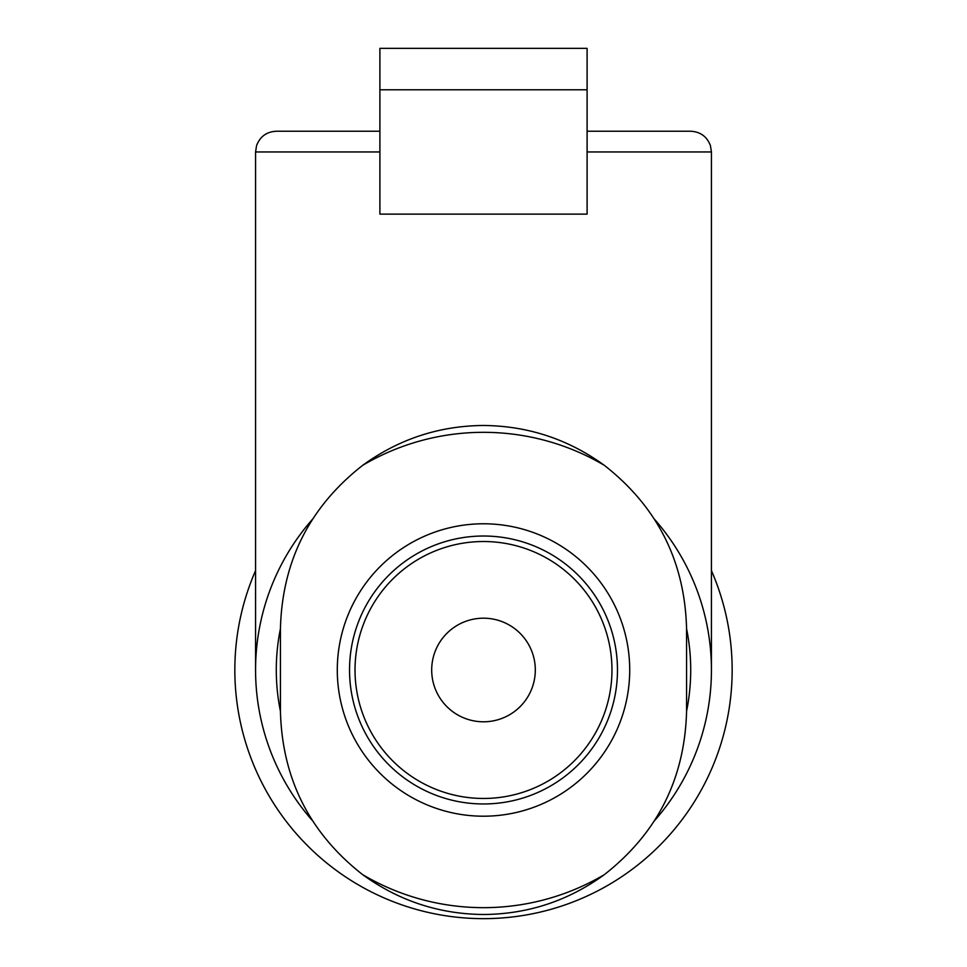 <?xml version="1.0" encoding="UTF-8"?>
<svg xmlns="http://www.w3.org/2000/svg" width="967" height="967" viewBox="0 0 967 967"><rect width="100%" height="100%" fill="white"/><g stroke="black" fill="none" stroke-linecap="round" stroke-linejoin="round"><path stroke-width="1.45" d="M337.29 669.998A146.21 146.21 0 0 1 556.605 543.369A146.21 146.21 0 0 1 556.605 796.615A146.21 146.21 0 0 1 337.29 669.998M280.43 669.998L280.43 711.434C282.231 778.749 309.658 833.155 362.685 874.664C398.803 900.821 439.066 914.105 483.5 914.504C527.946 914.153 568.221 900.881 604.315 874.664C657.342 833.155 684.757 778.749 686.57 711.434L686.57 628.55C684.769 561.235 657.342 506.829 604.315 465.32C568.197 439.163 527.934 425.891 483.5 425.48C439.054 425.831 398.779 439.103 362.685 465.32C309.658 506.829 282.243 561.235 280.43 628.55L280.43 669.998M587.102 48.35L587.102 214.118L379.898 214.118L379.898 48.35L587.102 48.35M587.102 131.234L690.716 131.234C700.374 131.766 706.937 136.528 710.419 145.558L711.434 151.952L587.102 151.952M312.74 820.971A227.934 227.934 0 0 1 255.566 669.998L255.566 151.952L256.581 145.558C260.063 136.528 266.626 131.766 276.284 131.234L379.898 131.234M255.566 669.998A227.934 227.934 0 0 1 312.752 518.989M654.26 519.013A227.934 227.934 0 0 1 654.248 820.995M355.022 669.998A128.478 128.478 0 0 1 547.733 558.733A128.478 128.478 0 0 1 547.733 781.251A128.478 128.478 0 0 1 355.022 669.998M535.307 669.998A51.807 51.807 0 0 0 483.5 618.191A51.807 51.807 0 0 0 431.693 669.998A51.807 51.807 0 0 0 483.5 721.793A51.807 51.807 0 0 0 535.307 669.998M711.434 570.615A248.652 248.652 0 0 1 534.255 913.416A248.652 248.652 0 0 1 255.566 570.615M280.43 711.228A207.216 207.216 0 0 1 280.43 628.755M686.57 628.755A207.216 207.216 0 0 1 686.57 711.228M604.315 874.664A237.664 237.664 0 0 1 362.685 874.664M362.685 465.32A237.664 237.664 0 0 1 604.315 465.32M255.566 151.952L379.898 151.952M349.534 669.998A133.966 133.966 0 0 1 550.489 553.97A133.966 133.966 0 0 1 550.489 786.014A133.966 133.966 0 0 1 349.534 669.998M587.102 89.798L379.898 89.798M711.434 669.998L711.434 151.952"/></g></svg>
